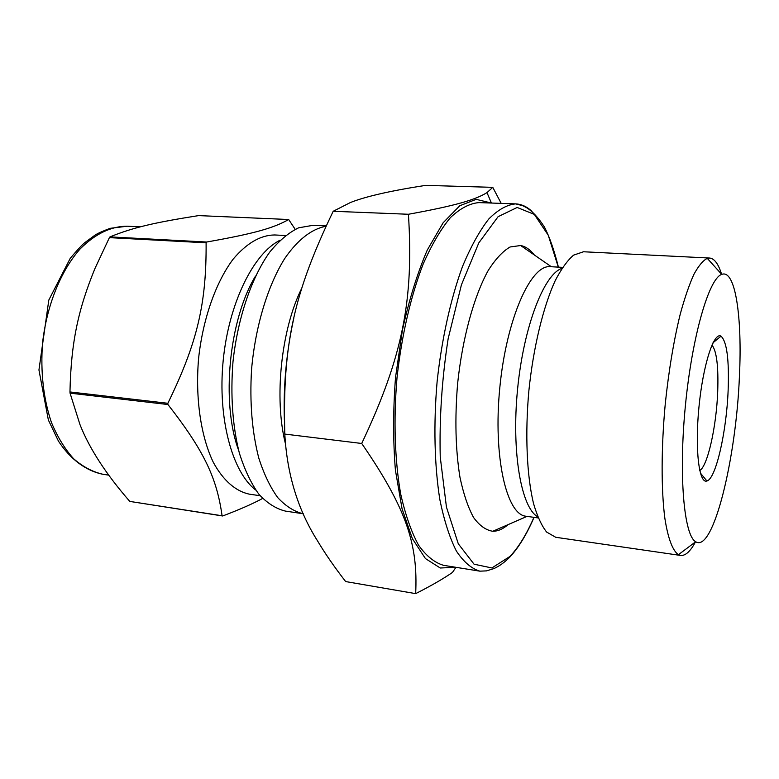 <?xml version="1.0" encoding="UTF-8"?>
<svg xmlns="http://www.w3.org/2000/svg" width="779" height="779" viewBox="0 0 779 779"><rect width="100%" height="100%" fill="white"/><g stroke="black" fill="none" stroke-linecap="round" stroke-linejoin="round"><path stroke-width="1.17" d="M129.791 501.413C105.934 474.012 89.332 448.412 79.984 424.623L70.061 393.152L167.943 404.525C204.877 451.839 216.835 478.559 222.083 515.766L129.791 501.413L222.667 515.98C239.494 509.612 252.815 503.76 262.62 498.443M295.192 229.318L288.668 219.512C273.77 227.906 255.493 233.379 206.659 242.026L109.995 236.884C133.501 227.312 155.177 222.463 198.616 215.598L288.668 219.512M69.964 391.954C71.064 342.03 78.309 309.175 94.989 268.424L109.401 237.634L206.104 242.814C206.503 303.206 197.574 342.341 167.855 403.288L69.964 391.954L70.061 393.152M326.138 225.891L313.158 225.297L298.63 227.809C288.727 232.59 279.096 240.672 269.748 252.084C251.578 277.441 237.722 317.939 232.989 361.738C230.389 395.343 232.512 425.792 239.357 453.105C244.596 469.688 251.101 483.379 258.852 494.188C267.119 503.127 275.951 508.755 285.328 511.073L303.372 513.789M285.484 235.501L274.666 234.966C260.527 235.102 246.69 243.165 233.155 259.144C215.9 282.134 202.891 318.767 198.596 358.389C195.169 398.088 200.855 436.542 213.358 462.424C223.261 480.624 235.862 491.393 249.426 494.168L260.137 495.726M206.659 242.026L206.104 242.814M167.855 403.288L167.943 404.525M222.083 515.766L222.667 515.98M109.995 236.884L109.401 237.634M325.943 226.299C311.97 228.753 297.617 239.698 284.627 258.667C267.733 285.727 255.327 326.557 251.549 369.587C249.601 402.47 252.036 432.024 258.832 458.237C263.984 474.158 270.284 487.284 277.743 497.615C285.669 506.146 294.111 511.521 303.06 513.741M301.755 288.249C281.18 329.313 273.916 398.361 285.455 443.826M333.198 211.275L350.531 202.472C365.887 196.425 390.902 190.719 425.587 185.373L492.776 187.35L486.982 192.627C475.443 199.677 456.718 205.49 408.43 214.264L333.198 211.275C294.228 292.544 282.358 343.568 284.802 434.078L361.719 443.475C407.466 509.856 417.992 545.543 415.665 593.627C430.875 585.935 443.134 578.875 452.453 572.448L455.949 567.316M501.199 203.387L492.776 187.35M408.43 214.264C413.746 299.574 403.191 355.623 361.719 443.475M284.802 434.078C287.042 474.479 298.006 510.148 317.676 541.103C325.086 553.557 334.405 567.044 345.642 581.562L415.665 593.627M293.81 318.183C286.438 351.719 283.293 385.547 284.364 419.686M491.325 203.037L476.164 199.346L459.805 205.744L443.154 222.736L427.262 250.088C417.388 273.117 409.111 299.788 402.422 330.092L395.508 377.562C393.054 410.095 393.025 440.992 395.42 470.263L402.061 508.775L412.373 538.679L425.441 558.572L440.262 567.998L455.851 567.297M532.008 211.44C526.974 206.669 521.511 204.156 515.649 203.884L478.929 202.608C469.679 203.397 460.185 208.382 450.466 217.555C440.807 229.192 431.673 244.772 423.065 264.305C410.806 296.049 401.623 335.681 397.017 377.708C393.434 419.842 394.787 460.506 400.688 494.013C405.372 514.841 411.322 531.891 418.557 545.173C426.327 556.05 434.672 562.769 443.602 565.33L479.874 571.163L486.524 570.88L493.886 568.592C499.358 566.167 504.704 562.292 509.924 556.956C518.687 547.54 526.731 534.336 534.043 517.363M534.345 254.986C530.207 249.66 525.64 246.505 520.645 245.521L510.089 246.982C502.737 251.266 495.444 259.105 488.199 270.517C473.992 296.108 462.395 338.154 457.614 383.609C454.732 418.498 455.52 449.736 459.97 477.332C463.495 493.915 468.023 507.304 473.564 517.499C479.513 525.64 485.93 530.236 492.815 531.268C497.898 531.268 502.991 529.058 508.083 524.627M562.584 267.363L550.305 266.681C530.889 264.324 506.408 318.806 499.806 387.718C492.99 456.621 506.486 514.792 526 516.234L538.182 517.938M561.912 268.395C544.015 274.111 523.585 326.683 517.548 389.451C511.365 452.2 521.258 507.723 537.724 516.798M721.558 274.198C718.384 263.877 714.392 258.492 709.591 258.044L583.52 251.763L573.597 255.132C567.404 260.439 561.269 268.959 555.184 280.713C543.255 306.673 533.391 347.181 528.892 390.552C524.939 433.981 526.799 475.628 533.498 503.409C537.198 516.107 541.571 525.659 546.624 532.057L555.719 537.286L680.622 555.446C685.423 555.924 690.379 551.415 695.481 541.902M709.591 258.044L707.274 258.346C702.979 260.517 698.51 265.882 693.865 274.442C689.191 284.812 684.653 298.016 680.262 314.064C673.786 340.501 668.781 370.424 665.266 403.834C661.186 447.613 661.137 489.592 664.847 518.22C667.944 538.406 672.686 550.753 678.412 554.697L680.622 555.446M739.417 376.423C742.358 317.472 735.425 268.94 721.734 274.393C709.085 278.132 692.141 335.905 685.384 405.801C678.528 475.677 684.011 535.64 695.696 541.746C713.282 553.207 736.204 458.325 739.417 376.423M728.131 390.435C729.232 359.625 726.865 341.543 721.013 336.177C713.876 331.533 702.999 364.962 698.948 407.115C694.79 449.269 699.006 484.158 706.913 480.984C715.891 478.89 726.525 431.78 728.131 390.435M699.737 470.545C707.634 466.173 716.407 426.541 717.702 391.769C718.569 366.597 716.661 351.017 711.967 345.029M103.081 474.304C86.177 470.974 70.568 459.513 58.435 441.109L48.366 420.017L38.95 369.976L48.804 300.081L70.237 258.336C77.491 249.757 82.301 244.557 84.687 242.736L94.941 235.19C97.657 233.388 102.721 231.1 110.131 228.335L127.24 226.212C111.008 226.231 95.301 233.797 80.13 248.929C60.85 270.693 46.711 305.456 42.533 343.188C40.44 372.148 43.4 398.566 51.424 422.432C57.49 436.98 64.881 449.074 73.606 458.734C82.866 466.787 92.691 471.977 103.081 474.304L108.748 475.132M280.08 240.214C253.584 253.185 228.714 303.226 223.164 360.774C217.507 418.313 232.249 472.22 255.746 490.059M255.512 276.078C228.997 319.429 220.905 402.47 238.559 450.126M558.416 267.129C554.181 250.147 549.487 236.728 544.326 226.864C538.347 217.662 532.398 211.245 526.497 207.623L522.631 205.666L515.649 203.884C506.915 204.702 497.927 209.775 488.696 219.094C479.494 230.915 470.759 246.729 462.492 266.545C450.7 298.766 441.751 338.992 437.116 381.613C433.436 424.341 434.458 465.53 439.814 499.417C444.098 520.46 449.619 537.666 456.367 551.035C463.632 561.961 471.47 568.67 479.874 571.163M558.3 267.119L548.26 235.239L534.306 214.391L517.168 207.467L498.093 216.689L478.803 242.892L461.421 284.822L448.149 338.709C441.946 378.828 439.307 418.235 440.242 456.952L446.445 507.11L458.286 543.781L474.06 564.2L491.87 567.959L509.972 556.43C518.668 547.209 526.653 534.18 533.936 517.344M127.24 226.212L140.337 226.855M491.432 203.046L486.982 192.627M551.357 266.739L520.645 245.521M527.042 516.38L492.815 531.268M721.734 274.393L707.274 258.346M695.696 541.746L678.412 554.697M700.35 472.98L706.913 480.984M713.028 342.76L721.013 336.177"/></g></svg>
